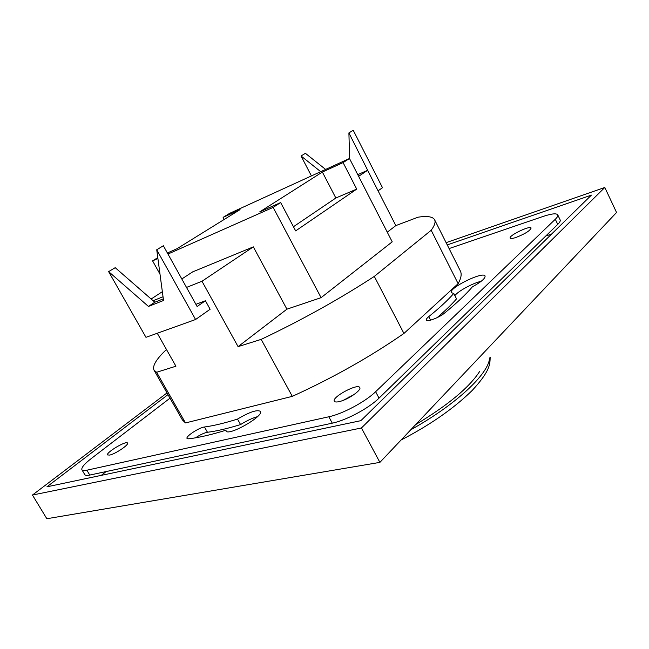 <?xml version="1.0" encoding="UTF-8"?>
<svg xmlns="http://www.w3.org/2000/svg" width="649" height="649" viewBox="0 0 649 649"><rect width="100%" height="100%" fill="white"/><g stroke="black" fill="none" stroke-linecap="round" stroke-linejoin="round"><path stroke-width="0.97" d="M321.101 297.664L273.124 207.388L280.66 202.569L295.652 230.89L356.723 189.102L343.086 162.599L349.478 158.502L392.223 241.842L321.101 297.664L286.915 309.175L238.078 346.639L261.166 339.378C302.053 319.925 339.768 298.929 374.303 276.409L431.187 230.265C434.635 225.536 435.771 222.031 434.595 219.751C432.778 216.628 427.253 215.776 418.005 217.204L395.833 225.601L387.266 232.18M166.46 349.495C156.287 359.132 152.142 366.028 154.032 370.19L156.628 372.283L185.5 422.937L292.318 396.352C333.115 377.75 370.319 356.78 403.938 333.448L458.137 283.662C461.163 278.21 461.901 273.967 460.344 270.949L434.595 219.751M154.032 370.19L182.418 419.968L185.5 422.937M195.584 319.511L156.733 249.776L163.532 300.495L148.443 306.433L108.634 271.623L145.968 337.318L195.584 319.511L210.122 309.257L205.417 300.755L195.901 304.324M156.628 372.283L175.92 366.206L157.277 333.262M261.166 339.378L292.318 396.352M238.078 346.639L201.993 281.26L253.329 246.871L192.672 271.874L181.817 278.973M153.099 300.714L163.029 296.763M186.514 287.426L201.993 281.26M374.303 276.409L403.938 333.448M431.187 230.265L458.137 283.662M395.833 225.601L367.602 170.322L357.753 174.646M437.118 317.653C445.141 310.79 451.615 304.527 456.523 298.864L453.781 293.445L451.331 292.658C448.191 288.261 483.31 270.901 485.071 276.02C485.387 278.372 481.144 281.991 472.342 286.882C465.747 294.605 456.458 303.359 444.476 313.142C439.186 317.629 426.928 322.277 426.328 320.071C426.036 319.349 426.839 318.205 428.746 316.639C439.389 308.048 447.729 300.317 453.781 293.445M481.25 281.236C472.577 283.264 458.194 291.093 454.868 295.595M257.475 416.658C252.372 418.078 246.742 420.706 240.576 424.56L237.51 419.084C224.505 423.156 213.489 425.793 204.476 426.993C199.235 427.464 185.395 436.542 187.042 438.464L188.697 438.829C198.716 437.645 211.095 434.789 225.828 430.263L225.982 430.92C227.994 436.704 264.321 416.041 260.403 411.369C257.118 409.438 249.484 412.01 237.51 419.084M195.503 437.824C200.217 434.725 204.2 432.875 207.469 432.275C216.515 431.147 227.548 428.575 240.576 424.56M343.353 400.295L353.997 394.584M557.734 214.851L560.152 219.897C560.59 220.871 559.787 222.356 557.751 224.367L555.293 219.265C557.345 217.277 558.164 215.801 557.734 214.851C556.412 213.099 551.431 213.667 542.783 216.547L449.092 248.575M169.989 398.186L91.655 458.235C84.427 463.865 81.174 467.71 81.912 469.787C82.455 470.663 84.11 470.801 86.877 470.209L328.824 416.78C342.599 413.948 365.574 401.642 375.625 391.72L379.024 398.129L557.751 224.367M379.024 398.129C369.03 408.124 346.079 420.414 332.28 423.164L328.824 416.78M86.877 470.209L89.765 475.068L332.28 423.164M89.765 475.068C86.99 475.644 85.327 475.482 84.768 474.589L81.912 469.787M167.977 394.641L46.923 486.815L360.852 420.674L591.385 195.13L447.25 244.924M551.536 234.119L545.793 235.993M106.095 471.572L101.301 475.36M348.927 397.699L348.594 397.083M375.625 391.72L555.293 219.265M109.705 455.079C115.417 453.951 129.167 444.662 127.537 443.072C126.523 440.265 105.665 452.629 107.58 454.933L109.705 455.079M515.793 237.526C524.936 233.948 530.046 230.776 531.117 228.018C530.257 225.154 508.402 235.684 510.179 238.094C510.641 238.775 512.515 238.581 515.793 237.526M339.192 401.617C347.677 399.865 361.858 390.138 359.773 387.575C358.005 382.967 331.461 397.204 334.316 401.22C334.852 402.096 336.474 402.226 339.192 401.617M446.114 242.653L604.811 187.472L361.436 427.983L32.45 495.041L166.996 392.929M361.436 427.983L379.9 462.38L616.55 212.499L604.811 187.472M379.9 462.38L46.842 518.729L32.45 495.041M415.709 424.576C447.932 405.227 469.259 387.502 479.684 371.415M489.606 357.932C488.892 373.581 456.377 404.489 410.785 429.776M226.46 431.39L225.828 430.263M349.478 158.502L229.632 213.351L223.118 217.366L224.238 219.435M160.003 274.138L152.58 260.866L157.902 258.505M157.788 257.653L152.58 260.866M286.915 309.175L253.329 246.871M167.969 254.043L273.124 207.388M167.385 252.988L176.999 248.705L240.049 209.635L223.118 217.366M343.086 162.599L322.375 172.05L259.697 211.898L280.66 202.569M358.621 176.333L367.602 170.322M320.711 171.669L301.022 155.971L311.431 175.92M325.62 169.421L305.411 153.334L301.022 155.971M374.416 183.675L348.902 132.907L349.633 158.802M378.067 190.822L382.496 187.699L353.226 130.271L348.902 132.907M162.347 291.693L151.152 299.011M163.313 298.864L154.827 302.223L115.198 267.672L108.634 271.623M148.443 306.433L154.827 302.223M156.733 249.776L163.361 245.744L197.109 306.506L205.417 300.755M356.723 189.102L335.841 198.002L322.375 172.05M335.841 198.002L293.453 226.728M430.555 320.168L428.746 316.639M207.469 432.275L204.476 426.993M490.173 357.161C489.938 363.781 490.676 370.498 472.18 390.471C453.862 408.416 430.165 424.933 401.09 440.006"/></g></svg>
